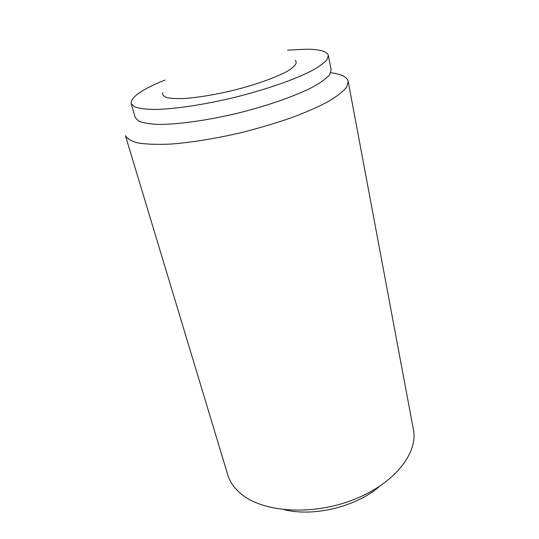 <?xml version="1.0" encoding="UTF-8"?>
<svg xmlns="http://www.w3.org/2000/svg" width="539" height="539" viewBox="0 0 539 539"><rect width="100%" height="100%" fill="white"/><g stroke="black" fill="none" stroke-linecap="round" stroke-linejoin="round"><path stroke-width="0.81" d="M295.231 60.307C297.777 62.807 295.183 66.425 287.455 71.148C275.981 77.522 255.23 84.906 232.43 90.572C214.872 94.689 199.302 97.303 185.733 98.415C177.695 98.799 171.436 98.556 166.949 97.68C163.593 96.468 162.192 94.776 162.738 92.607M284.329 509.712C313.799 517.076 356.468 506.673 379.24 486.576M287.597 50.161L306.496 49.211C319.809 49.285 327.092 51.373 328.345 55.463L326.897 59.849C323.777 63.285 318.306 67.139 310.504 71.397C293.075 80.143 264.797 89.905 234.121 97.519C203.385 104.876 173.787 109.222 154.289 109.478C145.395 109.289 138.772 108.386 134.42 106.769L131.118 103.542C130.694 97.215 141.939 89.393 164.853 80.082M328.345 55.463L331.141 69.841L329.767 74.523C326.708 78.155 321.325 82.184 313.61 86.604C296.383 95.646 268.368 105.563 237.928 113.129C207.421 120.426 177.985 124.509 158.527 124.408C149.647 124.031 143.01 122.939 138.624 121.12L135.249 117.596L131.118 103.542M242.496 495.024C265.094 512.751 313.651 515.567 354.123 499.464C394.689 483.476 418.257 452.928 413.413 429.596L348.181 81.362L346.698 87.022C343.296 91.374 337.259 96.164 328.588 101.393C318.441 106.783 306.139 112.2 291.687 117.657C276.264 122.993 259.906 127.871 242.604 132.304C216.53 138.456 191.23 142.552 170.304 144.081C157.294 144.647 146.601 144.29 138.247 143.01C131.381 141.258 127.11 138.813 125.419 135.666L227.761 474.852C230.045 482.466 234.957 489.19 242.496 495.024M331.047 72.785C341.362 74.099 347.076 76.962 348.181 81.362"/></g></svg>
